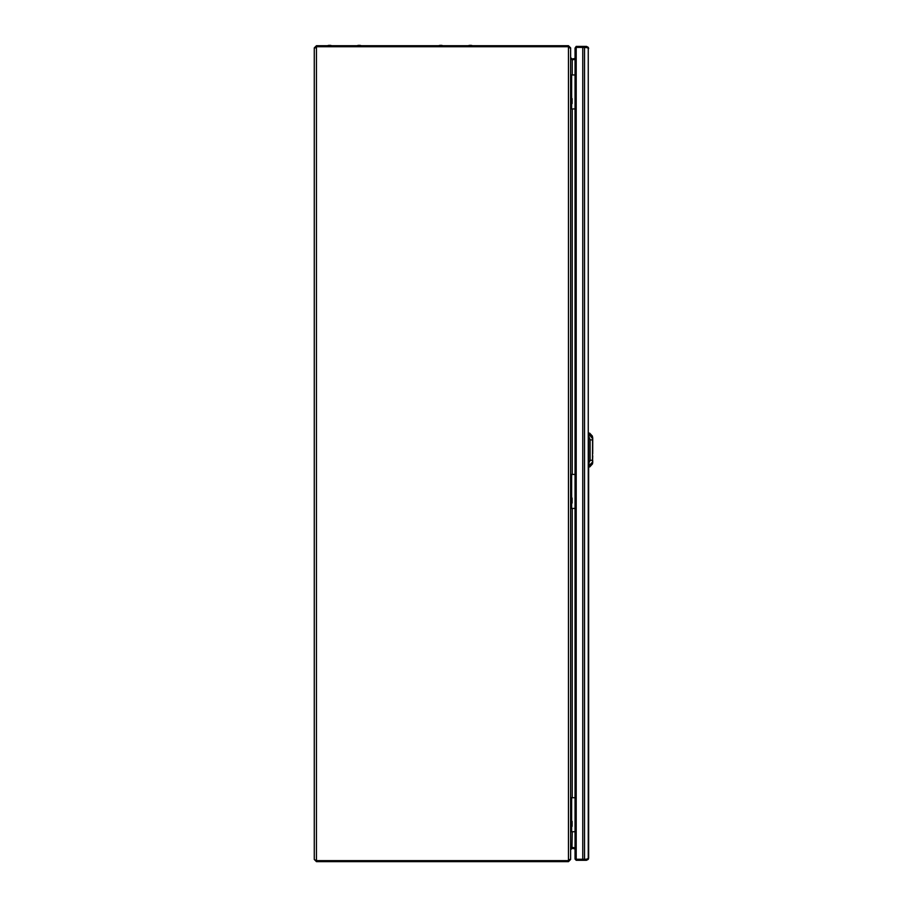 <?xml version="1.0" encoding="UTF-8"?>
<svg xmlns="http://www.w3.org/2000/svg" width="907" height="907" viewBox="0 0 907 907"><rect width="100%" height="100%" fill="white"/><g stroke="black" fill="none" stroke-linecap="round" stroke-linejoin="round"><path stroke-width="1.36" d="M568.451 45.713L568.451 860.63L570.616 859.473L570.616 47.89L568.451 45.713L316.452 45.713L314.276 47.89L314.276 859.473L315.999 860.471M569.596 859.473L568.451 861.65L316.452 861.65L314.276 859.473M316.452 861.65L316.452 46.733L314.276 47.89M569.596 47.89L568.451 46.733L316.452 46.733L316.452 45.713M316.452 46.733L315.296 47.89M575.049 848.907L572.238 848.362L570.616 849.7L572.238 847.365L575.049 847.909M572.238 848.362L572.43 847.399M571.977 847.614L572.238 831.73M575.049 59.454L571.977 59.737M572.238 74.952L572.238 59.998L570.616 57.663L572.238 58.989L575.049 58.445M572.43 59.964L572.238 58.989M570.616 859.473L568.451 861.65M570.616 47.89L568.451 46.733M568.451 860.63L316.452 860.63M588.643 460.076L589.221 465.11L588.643 467.071L588.643 858.113L588.643 446.607M587.419 858.782L586.466 859.269L588.258 858.997L588.643 858.113L588.258 859.36L586.466 860.289L576.206 860.289L575.049 859.099L576.07 859.133M576.206 860.289L576.206 859.269L586.466 859.269L586.466 860.289M583.7 859.269L583.7 860.289M575.197 48.298L576.206 47.413L582.759 47.413L582.759 860.289M588.643 48.57L588.258 47.686L582.759 47.413L582.759 46.393L586.466 46.393L588.258 47.323L588.643 48.57M586.466 46.393L587.419 47.901M576.206 859.269L576.206 46.393L582.759 46.393M576.206 46.393L575.117 47.935M583.7 47.413L583.7 46.393M575.049 831.73L571.637 831.73L571.637 797.729L575.049 797.729M571.637 831.73L570.616 831.73M570.616 797.729L571.637 797.729M570.957 797.729L570.957 831.73M572.113 826.356L572.113 821.368M571.637 808.171L571.637 802.797M575.049 508.419L571.637 508.419L571.637 474.418L575.049 474.418M571.637 508.419L570.616 508.419M570.616 474.418L571.637 474.418M570.957 474.418L570.957 508.419M572.113 503.034L572.113 498.045M571.637 484.86L571.637 479.486M575.049 108.942L571.637 108.942L571.637 74.952L575.049 74.952M571.637 108.942L570.616 108.942M570.616 74.952L571.637 74.952M570.957 74.952L570.957 108.942M572.113 103.568L572.113 98.58M571.637 85.383L571.637 80.009M592.702 450.983L592.724 437.684C592.396 435.711 592.396 435.711 592.724 437.684L592.486 438.523L589.72 435.156L589.72 433.217L592.452 436.176M591.715 436.879L592.452 438.41M588.643 435.349L589.72 435.156A1.361 1.202 180 0 0 589.221 435.043L589.72 433.217M588.643 435.87L590.106 439.725L592.588 440.054L592.634 442.072M592.713 450.938L592.702 452.321M592.724 437.696L592.588 440.054L592.452 438.002M592.724 450.836L592.475 436.834M588.643 436.698L588.643 467.071M588.643 464.282L589.72 464.996A1.361 1.202 -0 0 1 589.221 465.11L588.643 464.803M588.643 463.454L590.106 460.427L592.588 460.098L592.498 461.595L592.588 440.054M592.713 460.461L592.713 462.457C592.407 464.429 592.407 464.429 592.724 462.468L592.452 463.965L589.72 466.935L589.72 464.996L592.452 462.151M592.634 458.08L592.588 460.098M592.713 462.457L592.452 463.93M592.724 455.847L592.475 463.318M592.69 453.851L592.702 452.525M330.137 45.373L330.137 45.35A5.317 3.753 -86.5 0 1 330.227 45.35A5.329 5.329 0 0 1 330.942 45.486L330.942 45.486A5.329 5.329 0 0 0 330.227 45.35A5.317 3.753 -86.5 0 0 330.137 45.35A4.546 2.71 -48 0 1 330.42 45.441A4.546 2.71 48 0 0 330.057 45.35A5.329 5.317 0.9 0 1 330.057 45.35A5.317 3.753 -86.5 0 0 329.933 45.35L329.23 45.486M329.128 45.35A4.558 2.721 132 0 0 328.629 45.475A4.558 2.721 48 0 1 329.026 45.35L329.026 45.35A5.317 3.753 86.5 0 0 328.924 45.35A5.329 5.329 0 0 0 328.221 45.486L328.221 45.486A5.329 5.329 0 0 1 328.924 45.35A5.317 3.753 86.5 0 1 329.026 45.35L329.026 45.35A4.546 2.71 -48 0 1 329.094 45.35L329.094 45.35A5.329 5.317 179.1 0 1 329.128 45.35A5.329 5.317 179.1 0 0 329.128 45.35A5.317 3.753 86.5 0 1 329.23 45.35M359.716 45.373L359.716 45.35A5.317 3.753 -86.5 0 1 359.807 45.35A5.329 5.329 0 0 1 360.51 45.486L360.555 45.486A5.329 5.329 0 0 0 359.807 45.35A5.317 3.753 -86.5 0 0 359.716 45.35A4.546 2.71 -48 0 1 360 45.441A4.546 2.71 48 0 0 359.637 45.35A5.329 5.317 0.9 0 1 359.637 45.35A5.317 3.753 -86.5 0 0 359.512 45.35L358.809 45.486M358.707 45.35A4.558 2.721 132 0 0 358.208 45.475A4.558 2.721 48 0 1 358.594 45.35L358.594 45.35A5.317 3.753 86.5 0 0 358.503 45.35A5.329 5.329 0 0 0 357.8 45.486L357.8 45.486A5.329 5.329 0 0 1 358.503 45.35A5.317 3.753 86.5 0 1 358.594 45.35L358.594 45.35A4.546 2.71 -48 0 1 358.673 45.35L358.673 45.35A5.329 5.317 179.1 0 1 358.707 45.35A5.329 5.317 179.1 0 0 358.707 45.35A5.317 3.753 86.5 0 1 358.809 45.35M441.312 45.373L441.312 45.35A5.317 3.753 -86.5 0 1 441.403 45.35A5.329 5.329 0 0 1 442.106 45.486L442.106 45.486A5.329 5.329 0 0 0 441.403 45.35A5.317 3.753 -86.5 0 0 441.312 45.35A4.546 2.71 -48 0 1 441.596 45.441A4.546 2.71 48 0 0 441.233 45.35A5.329 5.317 0.9 0 0 441.199 45.35A5.317 3.753 -86.5 0 0 441.097 45.35L440.405 45.486M440.269 45.35A4.546 2.71 -48 0 0 440.19 45.373A5.317 3.753 86.5 0 0 440.099 45.35A5.329 5.329 0 0 0 439.396 45.486L439.396 45.486A5.329 5.329 0 0 1 440.099 45.35A5.317 3.753 86.5 0 1 440.19 45.35L440.19 45.35A4.558 2.721 48 0 0 439.804 45.475A4.558 2.721 132 0 1 440.303 45.35L440.269 45.35A5.329 5.317 179.1 0 1 440.303 45.35L440.303 45.35A5.317 3.753 86.5 0 1 440.405 45.35M470.892 45.373L470.892 45.35A5.317 3.753 -86.5 0 1 470.982 45.35A5.329 5.329 0 0 1 471.685 45.486L471.685 45.486A5.329 5.329 0 0 0 470.982 45.35A5.317 3.753 -86.5 0 0 470.892 45.35A4.546 2.71 -48 0 1 471.175 45.441A4.546 2.71 48 0 0 470.812 45.35A5.329 5.317 0.9 0 1 470.812 45.35A5.317 3.753 -86.5 0 0 470.676 45.35L469.973 45.486M469.883 45.35A4.558 2.721 132 0 0 469.384 45.475A4.558 2.721 48 0 1 469.769 45.35L469.769 45.35A5.317 3.753 86.5 0 0 469.679 45.35A5.329 5.329 0 0 0 468.976 45.486L468.976 45.486A5.329 5.329 0 0 1 469.679 45.35A5.317 3.753 86.5 0 1 469.769 45.35L469.769 45.35A4.546 2.71 -48 0 1 469.849 45.35L469.849 45.35A5.329 5.317 179.1 0 1 469.883 45.35L469.883 45.35A5.317 3.753 86.5 0 1 469.973 45.35M572.238 797.729L572.238 508.419M572.238 474.418L572.238 108.942M588.258 47.686L588.258 858.997M584.539 859.269L584.539 47.413M590.106 439.725L590.106 460.427M575.049 48.071L575.049 858.6M589.221 433.093L588.643 433.081M331.622 45.713A5.34 5.34 0 0 0 330.976 45.486A5.34 5.34 0 0 1 331.622 45.713M328.175 45.486A5.34 5.34 0 0 0 327.529 45.713M357.755 45.486A5.34 5.34 0 0 0 357.109 45.713M361.201 45.713A5.34 5.34 0 0 0 360.555 45.486M439.351 45.486A5.34 5.34 0 0 0 438.705 45.713M442.797 45.713A5.34 5.34 0 0 0 442.151 45.486M468.93 45.486A5.34 5.34 0 0 0 468.284 45.713M472.377 45.713A5.34 5.34 0 0 0 471.731 45.486"/></g></svg>
